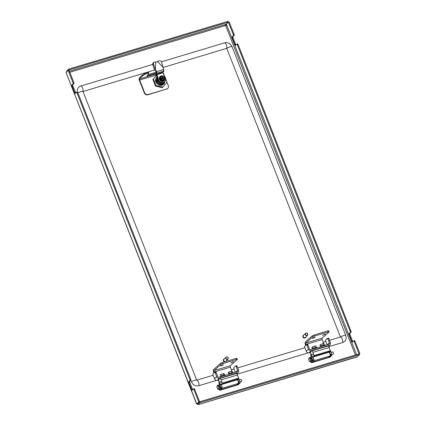 <?xml version="1.0" encoding="UTF-8"?>
<svg xmlns="http://www.w3.org/2000/svg" width="426" height="426" viewBox="0 0 426 426"><rect width="100%" height="100%" fill="white"/><g stroke="black" fill="none" stroke-linecap="round" stroke-linejoin="round"><path stroke-width="0.64" d="M73.831 82.474L68.932 70.034L68.117 70.279L73.016 82.719L73.831 82.474A0.927 0.362 73.3 0 1 73.879 83.608L72.745 84.758A0.927 0.362 -106.7 0 0 72.793 85.892L75.455 92.655A0.927 0.362 -106.7 0 0 75.663 93.044M77.212 92.064A0.927 0.362 73.3 0 1 77.276 92.021A0.927 0.362 73.3 0 1 77.83 92.618L77.015 92.863L189.895 379.433L190.71 379.188A0.927 0.362 73.3 0 1 190.757 380.322L189.623 381.472A0.927 0.362 -106.7 0 0 189.671 382.601L192.334 389.364A0.927 0.362 -106.7 0 0 192.541 389.758M77.83 92.618L190.71 379.188M234.156 35.491L233.341 35.736A0.927 0.362 -106.7 0 0 233.294 34.607L228.395 22.168L229.209 21.923L234.108 34.362A0.927 0.362 73.3 0 1 234.156 35.491L233.017 36.641A0.927 0.362 -106.7 0 0 233.065 37.776L235.732 44.538A0.927 0.362 -106.7 0 0 235.94 44.927M350.987 331.071A0.927 0.362 73.3 0 1 351.035 332.205L350.22 332.45A0.927 0.362 -106.7 0 0 350.172 331.316L350.987 331.071L238.102 44.506L237.287 44.751A0.927 0.362 -106.7 0 0 236.739 44.15A0.927 0.362 -106.7 0 0 236.67 44.192L235.53 45.342A0.927 0.362 73.3 0 1 235.466 45.38A0.927 0.362 73.3 0 1 234.912 44.783L235.732 44.538M350.172 331.316L237.287 44.751M356.589 354.677L226.403 24.175L226.211 24.708C226.531 25.411 226.382 25.8 225.764 25.88A0.927 0.831 -135.3 0 1 225.279 25.629C224.997 25.086 225.221 24.735 225.945 24.57L228.352 22.147L68.948 69.997L68.618 69.156L228.016 21.3L228.352 22.147M68.117 70.279L66.126 72.292L66.222 72.857L196.801 404.029L197.616 403.784L199.608 401.771L198.793 402.016L196.647 403.949M194.091 388.773A0.927 0.362 73.3 0 1 194.155 388.73A0.927 0.362 73.3 0 1 194.709 389.332L199.608 401.771M194.709 389.332L193.894 389.577L198.793 402.016M193.894 389.577A0.927 0.362 -106.7 0 0 193.34 388.975A0.927 0.362 -106.7 0 0 193.276 389.018L192.137 390.168A0.927 0.362 73.3 0 1 192.067 390.211A0.927 0.362 73.3 0 1 191.519 389.609L192.334 389.364M189.671 382.601L188.856 382.846L191.519 389.609M188.856 382.846A0.927 0.362 73.3 0 1 188.803 381.717L189.623 381.472M190.757 380.322L189.943 380.567L188.803 381.717M189.943 380.567A0.927 0.362 -106.7 0 0 189.895 379.433M77.015 92.863A0.927 0.362 -106.7 0 0 76.462 92.266A0.927 0.362 -106.7 0 0 76.398 92.309L75.258 93.454A0.927 0.362 73.3 0 1 75.189 93.496A0.927 0.362 73.3 0 1 74.641 92.9L75.455 92.655M72.793 85.892L71.978 86.137L74.641 92.9M71.978 86.137A0.927 0.362 73.3 0 1 71.93 85.003L72.745 84.758M73.879 83.608L73.064 83.853L71.93 85.003M73.064 83.853A0.927 0.362 -106.7 0 0 73.016 82.719M359.017 353.947L359.879 353.655L354.98 341.215L354.166 341.46A0.927 0.362 -106.7 0 0 353.617 340.864A0.927 0.362 -106.7 0 0 353.548 340.901L352.408 342.051A0.927 0.362 73.3 0 1 352.345 342.094A0.927 0.362 73.3 0 1 351.791 341.498L352.611 341.253A0.927 0.362 -106.7 0 0 352.819 341.641M359.065 353.899L354.166 341.46M233.341 35.736L232.202 36.886L233.017 36.641M226.403 24.175L228.395 22.168M351.035 332.205L349.895 333.356A0.927 0.362 -106.7 0 0 349.943 334.49L349.128 334.735L351.791 341.498M349.128 334.735A0.927 0.362 73.3 0 1 349.08 333.601L349.895 333.356M350.22 332.45L349.08 333.601M233.065 37.776L232.25 38.02L234.912 44.783M232.25 38.02A0.927 0.362 73.3 0 1 232.202 36.886M359.203 354.336L359.879 353.655M237.484 43.947A0.927 0.362 73.3 0 1 237.554 43.905A0.927 0.362 73.3 0 1 238.102 44.506M349.943 334.49L352.611 341.253M354.363 340.656A0.927 0.362 73.3 0 1 354.432 340.619A0.927 0.362 73.3 0 1 354.98 341.215M197.845 404.578L197.739 403.72M356.631 356.908L197.989 404.647L197.653 403.805L199.645 401.793L359.049 353.937L359.384 354.783L199.98 402.639L199.645 401.793M197.989 404.647L199.98 402.639M357.387 356.796L359.384 354.783M66.957 72.01L66.728 71.717M66.626 71.163L68.618 69.156M219.651 388.129A1.507 0.591 -106.7 0 0 220.141 388.384A1.507 0.591 -106.7 0 0 220.173 386.478A1.507 0.591 -106.7 0 0 219.278 385.503A1.507 0.591 -106.7 0 0 219.007 385.993M237.916 380.679A1.507 0.591 73.3 0 1 238.118 381.094A1.507 0.591 73.3 0 1 238.358 382.149M236.936 383.853L237.287 384.742L220.972 389.636L222.191 388.262L220.966 388.629L219.619 389.992A1.619 0.309 158.5 0 0 219.539 390.157A1.619 0.309 158.5 0 0 220.546 390.067L236.861 385.168A1.619 0.309 158.5 0 0 238.784 384.241L240.136 382.873L238.911 383.24L237.559 384.609L237.229 383.762M220.966 388.629A0.927 0.362 -106.7 0 0 220.918 387.495L219.922 384.96A0.927 0.362 -106.7 0 0 219.369 384.358A0.927 0.362 -106.7 0 0 219.305 384.401L218.389 385.322M220.524 384.034A0.927 0.362 73.3 0 1 220.593 383.991A0.927 0.362 73.3 0 1 221.142 384.593L219.922 384.96M220.918 387.495L222.143 387.127L221.142 384.593M222.143 387.127A0.927 0.362 73.3 0 1 222.191 388.262M237.287 384.742L237.559 384.609M236.781 379.486L237.25 379.012A0.927 0.362 -106.7 0 1 237.314 378.975A0.927 0.362 -106.7 0 1 237.862 379.571L238.864 382.106L240.088 381.744A0.927 0.362 73.3 0 1 240.136 382.873M238.469 378.645A0.927 0.362 73.3 0 1 238.539 378.607A0.927 0.362 73.3 0 1 239.087 379.204L240.088 381.744M238.911 383.24A0.927 0.362 -106.7 0 0 238.864 382.106M311.411 360.582A1.507 0.591 -106.7 0 0 311.901 360.838A1.507 0.591 -106.7 0 0 311.933 358.932A1.507 0.591 -106.7 0 0 311.039 357.957A1.507 0.591 -106.7 0 0 310.767 358.442M329.676 353.133A1.507 0.591 73.3 0 1 329.878 353.543A1.507 0.591 73.3 0 1 330.118 354.602M328.696 356.306L329.048 357.19L312.732 362.089L313.951 360.715L312.727 361.083L311.379 362.446A1.619 0.309 158.5 0 0 311.3 362.611A1.619 0.309 158.5 0 0 312.306 362.521L328.622 357.622A1.619 0.309 158.5 0 0 330.544 356.69L331.897 355.327L330.672 355.694L329.319 357.057L328.989 356.216M312.727 361.083A0.927 0.362 -106.7 0 0 312.679 359.949L311.683 357.414A0.927 0.362 -106.7 0 0 311.129 356.812A0.927 0.362 -106.7 0 0 311.065 356.855L310.149 357.776M312.285 356.487A0.927 0.362 73.3 0 1 312.354 356.445A0.927 0.362 73.3 0 1 312.902 357.047L311.683 357.414M312.679 359.949L313.903 359.581L312.902 357.047M313.903 359.581A0.927 0.362 73.3 0 1 313.951 360.715M329.048 357.19L329.319 357.057M328.542 351.94L329.005 351.466A0.927 0.362 -106.7 0 1 329.074 351.429A0.927 0.362 -106.7 0 1 329.623 352.025L330.624 354.56L331.849 354.192A0.927 0.362 73.3 0 1 331.897 355.327M330.23 351.099A0.927 0.362 73.3 0 1 330.299 351.061A0.927 0.362 73.3 0 1 330.848 351.658L331.849 354.192M330.672 355.694A0.927 0.362 -106.7 0 0 330.624 354.56M226.579 359.027A1.156 1.038 44.7 0 0 227.633 357.217A1.156 1.038 44.7 0 0 226.579 359.027M227.665 357.11A1.39 1.251 -135.3 0 1 226.403 359.283A1.39 1.251 -135.3 0 1 227.665 357.11M223.751 359.214A1.619 1.459 44.7 0 0 224.529 361.892M224.513 358.767A1.619 1.459 44.7 0 0 224.859 361.796M226.131 361.413A1.619 1.459 44.7 0 0 226.488 360.721M226.046 357.217L223.985 359.299A1.39 1.251 44.7 0 0 225.961 361.253L228.022 359.171M306.108 335.155A1.156 1.038 44.7 0 0 307.157 333.345A1.156 1.038 44.7 0 0 306.108 335.155M307.194 333.233A1.39 1.251 -135.3 0 1 305.927 335.406A1.39 1.251 -135.3 0 1 307.194 333.233M303.28 335.342A1.619 1.459 44.7 0 0 303.621 337.818A1.619 1.459 44.7 0 0 305.575 337.616M304.042 334.895A1.619 1.459 44.7 0 0 303.759 337.674A1.619 1.459 44.7 0 0 306.012 336.849M305.575 333.345L303.509 335.427A1.39 1.251 44.7 0 0 305.485 337.381L307.545 335.299M152.71 64.427L80.823 86.009A6.017 5.416 44.7 0 0 77.372 92.021M329.511 340.315L340.459 337.03L226.744 48.351A3.147 0.607 -21.5 0 1 229.923 46.913A3.147 0.607 -21.5 0 1 232.042 46.684C230.817 44.011 228.757 42.664 225.849 42.637A6.017 5.416 44.7 0 0 224.582 42.856L161.411 61.818M224.582 42.856A3.147 1.235 -106.7 0 1 226.344 44.911A3.147 1.235 -106.7 0 1 226.744 48.351L163.142 67.441M154.835 69.939L83.006 91.499M328.808 346.673L342.626 342.525A6.017 5.416 44.7 0 0 346.184 337.866L345.752 335.368L232.042 46.684M190.8 380.264L191.402 381.776A6.017 5.416 44.7 0 0 198.867 385.679L216.696 380.327M237.048 374.22L308.456 352.781M196.743 380.173L213.154 375.247M231.398 369.768L234.076 368.964M237.751 367.862L304.915 347.701M323.158 342.222L325.837 341.418M233.507 361.791L230.695 362.915L233.443 361.615M220.572 365.849L221.355 365.875L223.389 364.725L220.572 365.849M236.542 373.671L237.399 372.904L219.534 378.267A2.316 2.093 48.1 0 1 216.685 376.744L215.221 372.91A0.927 0.362 -106.7 0 0 214.661 372.281A0.927 0.362 -106.7 0 0 214.603 372.319L212.989 373.767A0.927 0.362 -106.7 0 0 213.016 374.885L214.48 378.725L216.685 376.744M217.116 380.296A2.316 0.905 -106.7 0 0 217.59 380.423A2.316 0.905 -106.7 0 0 217.739 380.338L218.107 380.008L217.329 380.242A2.316 2.093 -131.9 0 1 214.48 378.725M235.653 365.998L236.542 365.732A0.927 0.362 73.3 0 1 236.6 365.7A0.927 0.362 73.3 0 1 237.165 366.323L236.142 366.626L237.607 370.466A1.156 1.049 48.1 0 1 236.989 371.839L219.129 377.202A1.156 1.049 48.1 0 1 217.702 376.44L216.243 372.601L215.221 372.91M214.294 372.59L214.076 372.01L230.386 367.111A1.156 0.453 73.3 0 1 230.349 365.716L237.25 359.523L236.467 359.496L236.063 358.431L236.92 358.33L237.325 359.4M231.914 371.121L230.386 367.111M220.535 363.357L222.196 362.595L222.606 363.66L220.94 364.422L220.535 363.357L213.628 369.55A2.316 0.905 -106.7 0 0 213.708 372.34L213.932 372.92M220.94 364.422L214.038 370.615A1.156 0.453 -106.7 0 0 214.076 372.01M222.606 363.66L236.467 359.496M222.196 362.595L236.063 358.431M214.731 372.281L215.625 372.01A0.927 0.362 73.3 0 1 215.684 371.978A0.927 0.362 73.3 0 1 216.243 372.601M237.399 372.904A2.316 2.093 48.1 0 0 238.624 370.157L237.165 366.323M236.142 366.626A0.927 0.362 -106.7 0 0 235.583 366.003A0.927 0.362 -106.7 0 0 235.525 366.035L233.911 367.484A0.927 0.362 -106.7 0 0 233.938 368.602L235.36 372.329M155.932 73.213L146.848 75.94L148.488 74.289A2.78 0.532 -21.5 0 0 148.626 74.065L148.765 73.256A1.39 0.266 158.5 0 0 148.759 73.224A1.39 0.266 158.5 0 0 147.897 73.304L146.23 73.804A1.39 0.266 158.5 0 0 144.76 74.459L144.425 73.613L142.39 74.992A2.78 0.532 158.5 0 0 142.034 75.28L139.265 78.08A1.853 0.724 73.3 0 0 139.361 80.344L144.355 93.028L144.638 92.74A2.78 2.497 44.7 0 0 148.088 94.54L166.848 88.912A2.78 2.497 44.7 0 0 167.823 88.326A2.78 2.497 44.7 0 0 168.291 85.642L166.976 82.293M142.39 74.992L142.726 75.839A2.78 0.532 158.5 0 0 142.369 76.121L139.595 78.922A0.927 0.362 73.3 0 0 139.643 80.056L144.638 92.74M144.425 73.613A1.39 0.266 -21.5 0 1 145.9 72.958L146.23 73.804M147.897 73.304L147.561 72.457L145.9 72.958M147.561 72.457A1.39 0.266 -21.5 0 1 148.424 72.377A1.39 0.266 -21.5 0 1 148.429 72.409L148.738 73.203M156.214 72.18L148.179 74.593M163.222 71.856A0.927 0.362 -106.7 0 1 163.249 71.824L163.957 71.105A1.39 0.266 158.5 0 0 164.026 70.966A1.39 0.266 158.5 0 0 163.701 70.918M142.726 75.839L144.76 74.459M148.088 94.54L147.801 94.828A2.78 2.497 -135.3 0 1 144.355 93.028M147.801 94.828L166.848 88.912M167.823 88.326L167.535 88.613A2.78 2.497 -135.3 0 1 166.561 89.199M164.335 75.583L163.238 72.974M163.163 72.01A0.927 0.362 -106.7 0 0 163.296 72.958M222.005 386.771A1.992 0.783 -106.7 0 0 221.77 385.951A1.992 0.783 -106.7 0 0 221.366 385.157M222.164 388.288L238.022 383.528A1.992 0.783 -106.7 0 0 238.081 381.052A1.992 0.783 -106.7 0 0 237.255 379.806L236.797 379.491A1.507 0.591 73.3 0 1 236.323 378.89M220.205 384.108A1.507 0.591 73.3 0 1 219.646 382.585A1.507 0.591 73.3 0 1 219.901 381.579A1.507 0.591 73.3 0 1 220.189 381.643L222.335 383.086L221.115 379.885A2.082 0.815 -106.7 0 0 219.853 378.485A2.082 0.815 -106.7 0 0 219.72 378.56L218.767 379.417L218.863 382.777L219.459 384.332M222.335 383.086L238.645 378.187L237.426 374.992L221.115 379.885M236.036 373.666A2.082 0.815 73.3 0 1 236.169 373.586A2.082 0.815 73.3 0 1 237.426 374.992M239.353 379.885L240.919 379.412A1.118 0.437 73.3 0 1 241.329 379.662A1.118 0.437 73.3 0 1 241.755 380.791A1.118 0.437 73.3 0 1 241.563 381.552L240.163 381.968M157.487 77.894A4.164 3.749 -135.3 0 0 157.503 80.493L157.716 80.28A4.164 3.749 44.7 0 0 162.95 83.15A4.164 3.749 44.7 0 0 164.409 82.277L163.813 82.878A4.164 3.749 -135.3 0 1 162.354 83.752A4.164 3.749 -135.3 0 1 157.865 82.218A4.164 3.749 -135.3 0 1 157.423 77.612M157.082 76.621A5.021 4.516 44.7 0 0 156.747 77.021L155.985 79.619L157.263 82.814C158.365 84.044 159.675 84.652 161.188 84.63L164.212 83.698L162.918 84.268M164.01 83.89L165.41 80.626M162.796 84.332L164.079 83.831M163.973 83.938L162.705 84.486M162.583 84.55L163.637 84.273M156.241 80.397L155.985 79.619M156.028 80.615L155.73 79.689L156.944 76.765M157.114 76.595L155.783 79.635L156.305 80.711M155.815 80.828L155.517 79.902L156.725 76.978M156.901 76.813L155.57 79.854L156.092 80.924M155.357 80.067L155.879 81.142M161.529 84.54L161.188 84.63M157.263 82.814L157.04 82.356M156.853 82.064L157.253 83.267L160.506 84.928L161.683 84.524M161.316 84.758L160.453 84.982L157.199 83.315L156.827 82.575M156.64 82.277L157.034 83.48L160.293 85.141L161.47 84.737M161.103 84.971L160.24 85.195L156.986 83.533L156.614 82.788M160.08 85.36L161.257 84.955M156.427 82.495L156.821 83.698M157.604 78.469A3.887 3.499 44.7 0 0 157.705 80.29M157.711 78.954A3.887 3.499 44.7 0 0 157.897 80.179M164.521 81.819L162.934 82.868C160.661 83.283 159.015 82.378 157.993 80.147L157.716 80.28M163.446 83.949L165.176 81.1M156.747 77.021L157.274 76.435M162.993 81.494L163.062 81.472A2.939 2.647 -135.3 0 1 159.723 80.152A2.939 2.647 -135.3 0 1 159.915 76.717A2.939 2.647 -135.3 0 1 159.963 76.675M162.418 78.544L161.848 78.698L161.683 78.272L162.242 78.107L161.683 78.272M163.217 77.814L162.439 78.198L163.217 77.814L163.382 78.235L162.636 78.592M162.146 78.608L162.412 76.866L162.002 76.989L162.205 78.001L160.368 78.549L161.017 80.045L163.536 80.652L165.091 78.821L164.841 77.814L163.004 78.368L163.344 79.236L162.668 78.672M162.556 78.501L162.439 78.198M161.23 78.901L162.594 78.49L162.934 79.358L163.344 79.236M164.612 77.756A2.939 2.647 -135.3 0 1 164.644 77.825L164.447 77.324L162.652 77.985M164.532 77.857A1.922 1.731 -135.3 0 1 161.204 78.858L160.762 79.039M162.412 76.866L162.753 77.734L164.447 77.324M160.368 78.549L162.343 77.857M164.074 79.428A1.922 1.731 44.7 0 0 164.463 77.931M164.212 77.292A1.922 1.731 44.7 0 0 161.347 76.723M160.953 78.224A1.922 1.731 -135.3 0 1 164.287 77.223M164.708 77.804A2.114 1.901 -135.3 0 1 161.033 78.906M160.783 78.272A2.114 1.901 -135.3 0 1 164.457 77.17M164.59 77.181L164.132 76.382L161.614 75.775L160.054 77.607L160.511 78.405M163.536 80.652L163.094 81.1L160.575 80.487L159.612 78.049L161.614 75.775M161.017 80.045L160.575 80.487M160.054 77.607L159.612 78.049M163.121 84.401L160.756 85.12M162.908 84.46A4.718 4.244 -135.3 0 1 161.885 84.934M155.565 80.067L156.23 82.569A4.947 4.452 -135.3 0 1 155.543 79.987M156.23 82.569L158.967 85.067C160.261 85.562 161.491 85.535 162.652 84.992L163.909 84.002M156.635 83.097L155.65 80.647M156.417 75.429L153.445 78.916L156.044 85.509L162.844 87.149L162.274 87.724L155.474 86.084L152.875 79.492L156.385 75.37M152.875 79.492L153.445 78.916M155.474 86.084L156.044 85.509M162.844 87.149L167.051 82.202L165.639 78.618M165.011 77.021L164.127 75.535M158.286 79.241L157.86 79.673A3.935 3.541 44.7 0 0 158.057 80.317A3.935 3.541 44.7 0 0 164.319 82.042L164.745 81.611A3.935 3.541 44.7 0 1 158.483 79.886A3.935 3.541 44.7 0 1 158.286 79.241L157.785 76.85A1.853 1.667 -135.3 0 0 157.577 76.307L156.646 74.635L156.832 73.123L163.637 71.078L163.105 67.292A1.853 1.667 44.7 0 0 163.078 67.196L157.412 61.541L159.095 60.902A1.853 1.842 43.5 0 1 161.518 62.095L163.083 67.191L157.418 61.536L154.5 62.281A1.853 1.374 69.7 0 0 154.345 62.324A1.853 1.374 69.7 0 0 153.632 64.337A1.853 1.374 69.7 0 0 153.669 64.454L152.796 64.779A1.853 1.374 -110.3 0 1 152.764 64.661A1.853 1.374 -110.3 0 1 153.472 62.649A1.853 1.374 -110.3 0 1 153.626 62.606M152.796 64.779L154.468 69.843L155.336 69.518L155.82 62.015L155.341 69.518L153.669 64.454M154.468 69.843A1.406 0.485 -176.3 0 0 154.915 69.949A1.853 1.667 44.7 0 0 154.963 70.04L156.241 72.01L156.507 71.605L155.389 69.608L154.963 70.04M155.389 69.608A1.853 1.667 44.7 0 1 155.341 69.518L154.915 69.949M163.637 71.078L163.11 72.143L163.611 74.497A1.853 1.667 -135.3 0 0 163.829 75.035L165.112 77.191A3.935 3.541 44.7 0 1 165.416 77.804A3.935 3.541 44.7 0 1 164.745 81.611M163.169 72.681L156.204 75.045A1.869 0.735 73.3 0 1 155.991 72.99L156.23 72.074M163.632 69.47L156.507 71.605L156.832 73.123L156.113 72.031M157.86 79.673L157.354 77.282A1.853 1.667 -135.3 0 0 157.151 76.739L156.214 75.067L156.646 74.635M156.752 73.655L156.161 72.542M325.267 334.24L322.455 335.368L325.203 334.069M312.333 338.303L313.115 338.329L315.149 337.174L312.333 338.303M328.302 346.125L329.16 345.358L311.294 350.72A2.316 2.093 48.1 0 1 308.445 349.198L306.981 345.358A0.927 0.362 -106.7 0 0 306.422 344.735A0.927 0.362 -106.7 0 0 306.363 344.772L304.75 346.221A0.927 0.362 -106.7 0 0 304.776 347.339L306.241 351.173L308.445 349.198M308.877 352.749A2.316 0.905 -106.7 0 0 309.351 352.877A2.316 0.905 -106.7 0 0 309.5 352.792L309.867 352.462L309.09 352.696A2.316 2.093 -131.9 0 1 306.241 351.173M327.413 338.452L328.302 338.185A0.927 0.362 73.3 0 1 328.361 338.148A0.927 0.362 73.3 0 1 328.925 338.771L327.903 339.08L329.367 342.919A1.156 1.049 48.1 0 1 328.75 344.293L310.889 349.655A1.156 1.049 48.1 0 1 309.462 348.894L308.003 345.055L306.981 345.358M306.054 345.044L305.836 344.464L322.147 339.565A1.156 0.453 73.3 0 1 322.109 338.169L329.01 331.976L328.228 331.95L327.823 330.885L328.68 330.784L329.085 331.854M323.675 343.574L322.147 339.565M312.295 335.81L313.957 335.049L314.367 336.114L312.7 336.875L312.295 335.81L305.389 342.003A2.316 0.905 -106.7 0 0 305.469 344.794L305.692 345.374M312.7 336.875L305.799 343.068A1.156 0.453 -106.7 0 0 305.836 344.464M314.367 336.114L328.228 331.95M313.957 335.049L327.823 330.885M306.491 344.735L307.386 344.464A0.927 0.362 73.3 0 1 307.444 344.432A0.927 0.362 73.3 0 1 308.003 345.055M329.16 345.358A2.316 2.093 48.1 0 0 330.384 342.61L328.925 338.771M327.903 339.08A0.927 0.362 -106.7 0 0 327.344 338.457A0.927 0.362 -106.7 0 0 327.285 338.489L325.672 339.937A0.927 0.362 -106.7 0 0 325.698 341.056L327.12 344.783M313.765 359.224A1.992 0.783 -106.7 0 0 313.531 358.404A1.992 0.783 -106.7 0 0 313.126 357.611M313.925 360.742L329.783 355.982A1.992 0.783 -106.7 0 0 329.841 353.505A1.992 0.783 -106.7 0 0 329.016 352.254L328.558 351.945A1.507 0.591 73.3 0 1 328.084 351.338M311.965 356.562A1.507 0.591 73.3 0 1 311.406 355.039A1.507 0.591 73.3 0 1 311.662 354.027A1.507 0.591 73.3 0 1 311.949 354.097L314.095 355.54L312.876 352.339A2.082 0.815 -106.7 0 0 311.614 350.939A2.082 0.815 -106.7 0 0 311.481 351.013L310.527 351.871L310.623 355.231L311.22 356.786M314.095 355.54L330.406 350.641L329.186 347.446L312.876 352.339M327.796 346.114A2.082 0.815 73.3 0 1 327.929 346.04A2.082 0.815 73.3 0 1 329.186 347.446M331.114 352.334L332.679 351.865A1.118 0.437 73.3 0 1 333.089 352.116A1.118 0.437 73.3 0 1 333.515 353.245A1.118 0.437 73.3 0 1 333.324 354.001L331.923 354.421M220.183 376.882A2.732 0.458 -20.8 0 1 220.753 376.435A2.732 0.458 -20.8 0 1 223.304 375.333A2.732 0.458 -20.8 0 1 225.2 374.997A2.732 0.458 -20.8 0 1 225.226 375.008M225.413 375.317L225.322 375.082A2.78 0.463 159.2 0 0 225.258 375.018A2.78 0.463 159.2 0 0 223.33 375.365A2.78 0.463 159.2 0 0 220.737 376.483A2.78 0.463 159.2 0 0 220.205 376.877M220.663 376.488L220.088 374.981L221.382 374.214L224.033 373.661L224.545 375.008M221.382 374.214L221.994 375.823M223.352 373.554L223.959 375.141M228.341 374.438A2.732 0.458 -20.8 0 1 230.482 373.24A2.732 0.458 -20.8 0 1 233.352 372.548A2.732 0.458 -20.8 0 1 233.379 372.564M233.565 372.867L233.48 372.633A2.78 0.463 159.2 0 0 233.411 372.574A2.78 0.463 159.2 0 0 230.493 373.272A2.78 0.463 159.2 0 0 228.363 374.427M229.577 373.634L228.97 372.036L228.235 372.659L228.773 374.071M228.97 372.036L230.945 371.248L231.558 372.851M230.945 371.248L232.197 371.083L232.756 372.553M311.944 349.336A2.732 0.458 -20.8 0 1 314.09 348.138A2.732 0.458 -20.8 0 1 316.96 347.451A2.732 0.458 -20.8 0 1 316.987 347.462M317.173 347.765L317.082 347.531A2.78 0.463 159.2 0 0 317.019 347.472A2.78 0.463 159.2 0 0 314.095 348.175A2.78 0.463 159.2 0 0 311.965 349.331M313.179 348.537L312.572 346.934L311.843 347.557L312.38 348.969M312.572 346.934L314.553 346.146L315.16 347.754M314.553 346.146L315.799 345.987L316.358 347.456M320.096 346.886A2.732 0.458 -20.8 0 1 322.242 345.688A2.732 0.458 -20.8 0 1 325.113 345.001A2.732 0.458 -20.8 0 1 325.139 345.012M325.326 345.321L325.24 345.087A2.78 0.463 159.2 0 0 325.171 345.028A2.78 0.463 159.2 0 0 322.253 345.726A2.78 0.463 159.2 0 0 320.123 346.881M321.337 346.088L320.73 344.485L319.995 345.113L320.533 346.524M320.73 344.485L322.706 343.702L323.318 345.305M322.706 343.702L323.957 343.537L324.516 345.007M233.294 34.607L234.108 34.362M225.764 25.88L355.417 355.028M69.821 72.298L225.279 25.629M192.589 389.71L189.517 381.92M75.711 93.001L72.638 85.211M226.36 24.154L69.422 71.27M219.619 389.992L219.347 389.311M239.087 379.204L237.862 379.571M311.379 362.446L311.108 361.765M330.848 351.658L329.623 352.025M191.402 381.776A3.147 0.607 158.5 0 1 194.575 380.343A3.147 0.607 158.5 0 1 196.695 380.114L82.985 91.505A3.147 0.607 158.5 0 0 82.979 91.436A3.147 0.607 158.5 0 0 81.057 91.601A3.147 0.607 158.5 0 0 77.953 92.927M82.995 91.473A3.147 1.235 -106.7 0 0 82.58 88.044A3.147 1.235 -106.7 0 0 80.823 86.009M342.626 342.525A3.147 1.235 73.3 0 0 342.227 339.085A3.147 1.235 73.3 0 0 340.459 337.03A3.147 0.607 -21.5 0 1 343.638 335.592A3.147 0.607 -21.5 0 1 345.752 335.368M196.759 380.184A3.147 1.235 73.3 0 1 198.495 382.308A3.147 1.235 73.3 0 1 198.867 385.679M217.329 380.242L219.534 378.267M217.739 380.338L218.783 380.024M214.038 370.615L230.349 365.716M223.016 365.114L222.873 364.731M233.214 362.052L233.07 361.669M235.615 372.249L237.607 370.466M142.034 75.28L142.369 76.121M155.937 74.017L139.595 78.922M156.22 75.077L139.643 80.056M221.163 384.635L237.255 379.806M220.966 384.247L236.797 379.491M218.021 386.132A1.853 0.724 -106.7 0 0 217.01 386.345A1.853 0.724 -106.7 0 0 217.729 388.858A1.853 0.724 -106.7 0 0 218.735 388.65A1.853 0.724 -106.7 0 0 218.021 386.132M218.836 385.887A1.853 0.724 73.3 0 1 219.518 387.607A1.853 0.724 73.3 0 1 219.342 388.954M165.203 81.031L164.409 82.277A4.164 3.749 44.7 0 0 165.192 81.046M164.841 79.129A2.865 2.577 -135.3 0 1 163.153 81.281A2.865 2.577 -135.3 0 1 159.601 79.422A2.865 2.577 -135.3 0 1 161.092 76.052A2.865 2.577 -135.3 0 1 161.406 75.982M164.889 79.066A2.939 2.647 -135.3 0 1 164.186 80.764A2.939 2.647 -135.3 0 1 163.153 81.382A2.939 2.647 -135.3 0 1 159.809 80.061A2.939 2.647 -135.3 0 1 160.006 76.627A2.939 2.647 -135.3 0 1 161.039 76.014A2.939 2.647 -135.3 0 1 161.465 75.924M164.138 80.807A2.939 2.647 -135.3 0 1 164.095 80.855A2.939 2.647 -135.3 0 1 163.062 81.472L164.186 80.764L164.894 79.06M156.582 74.103L163.11 72.143M157.577 76.307L157.151 76.739M157.785 76.85L157.354 77.282M309.09 352.696L311.294 350.72M309.5 352.792L310.543 352.478M305.799 343.068L322.109 338.169M314.777 337.568L314.633 337.184M324.974 334.506L324.83 334.122M327.376 344.703L329.367 342.919M312.924 357.089L329.016 352.254M312.727 356.7L328.558 351.945M309.777 358.585A1.853 0.724 -106.7 0 0 308.77 358.798A1.853 0.724 -106.7 0 0 309.489 361.312A1.853 0.724 -106.7 0 0 310.495 361.104A1.853 0.724 -106.7 0 0 309.777 358.585M310.597 358.341A1.853 0.724 73.3 0 1 311.278 360.055A1.853 0.724 73.3 0 1 311.102 361.408M66.121 72.697L196.626 404.002M197.962 404.7L357.153 356.908M236.739 44.15L237.554 43.905M353.617 340.864L354.432 340.619M193.34 388.975L194.155 388.73M76.462 92.266L77.276 92.021M219.246 389.423L219.539 390.157M238.539 378.607L237.314 378.975M219.369 384.358L220.593 383.991M311.007 361.871L311.3 362.611M330.299 351.061L329.074 351.429M311.129 356.812L312.354 356.445M217.59 380.423L218.788 380.067M215.684 371.978L214.661 372.281M238.129 372.494L236.691 373.783M235.583 366.003L236.6 365.7M163.765 70.301L164.026 70.966M148.424 72.377L148.759 73.224M219.853 378.485L236.169 373.586M217.617 385.157L218.799 385.732C219.811 387.298 219.859 388.587 218.948 389.593L217.766 389.013C216.738 387.569 216.69 386.281 217.617 385.157M218.975 386.004L219.768 385.764M219.619 388.139L220.407 387.9M163.057 81.472C159.702 81.27 158.653 79.683 159.915 76.717L161.47 75.919M154.345 62.324L153.472 62.649M309.351 352.877L310.549 352.52M307.444 344.432L306.422 344.735M329.889 344.948L328.451 346.237M327.344 338.457L328.361 338.148M311.614 350.939L327.929 346.04M309.377 357.611L310.559 358.186C311.571 359.752 311.619 361.04 310.708 362.047L309.526 361.466C308.499 360.018 308.451 358.735 309.377 357.611M310.735 358.452L311.528 358.218M311.379 360.593L312.167 360.353"/></g></svg>

